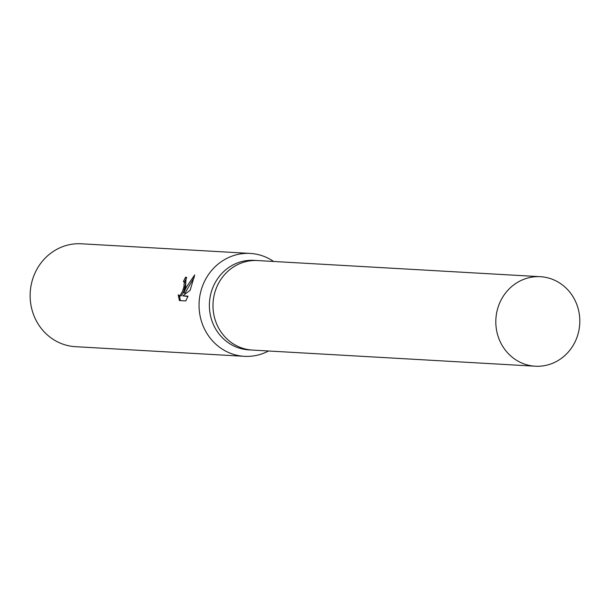 <?xml version="1.0" encoding="UTF-8"?>
<svg xmlns="http://www.w3.org/2000/svg" width="610" height="610" viewBox="0 0 610 610"><rect width="100%" height="100%" fill="white"/><g stroke="black" fill="none" stroke-linecap="round" stroke-linejoin="round"><path stroke-width="0.91" d="M257.824 260.569A44.835 41.991 93.3 0 0 257.542 260.554L253.935 260.348A44.835 41.991 93.3 0 0 211.784 290.467A44.835 41.991 93.3 0 0 248.827 349.865L252.433 350.071A44.835 41.991 93.3 0 0 252.715 350.087M252.433 350.071A44.827 41.991 93.3 0 1 215.391 290.673A44.827 41.991 93.3 0 1 257.542 260.554A44.835 41.991 93.3 0 0 215.391 290.673A44.835 41.991 93.3 0 0 252.433 350.071L535.26 366.213A44.835 41.991 93.3 0 0 577.411 336.087A44.835 41.991 93.3 0 0 540.368 276.696A44.835 41.991 93.3 0 0 498.217 306.815A44.835 41.991 93.3 0 0 535.26 366.213M273.638 261.476A51.53 48.266 93.3 0 0 250.26 253.424A51.53 48.266 93.3 0 0 201.811 288.05A51.53 48.266 93.3 0 0 244.389 356.324A51.53 48.266 93.3 0 0 268.53 350.986M185.593 287.127L183.801 292.808L186.363 287.173L194.704 274.896L190.145 290.291L182.832 295.858L188.017 296.155L185.791 300.928L179.393 300.562L178.204 294.821L179.233 295.667L180.316 295.164L182.52 291.29L183.877 287.028L184.289 282.293L183.435 281.515A51.53 48.266 -86.7 0 1 185.653 277.169L186.088 277.253L185.593 287.127M250.26 253.424L81.351 243.787A51.53 48.266 93.3 0 0 32.902 278.412A51.53 48.266 93.3 0 0 75.48 346.686L244.389 356.324M184.578 281.934L185.432 282.712L185.57 284.024L183.663 291.717L181.467 295.591L180.392 296.094L178.974 295.614M179.378 295.766L180.415 300.616M186.713 277.779A50.241 47.061 93.3 0 0 184.594 281.896M186.439 277.458L185.653 277.169M194.277 277.245L184.944 293.227L183.801 292.808M187.88 296.506L182.832 295.858M183.701 281.561L184.845 281.988M257.542 260.554L540.368 276.696"/></g></svg>
